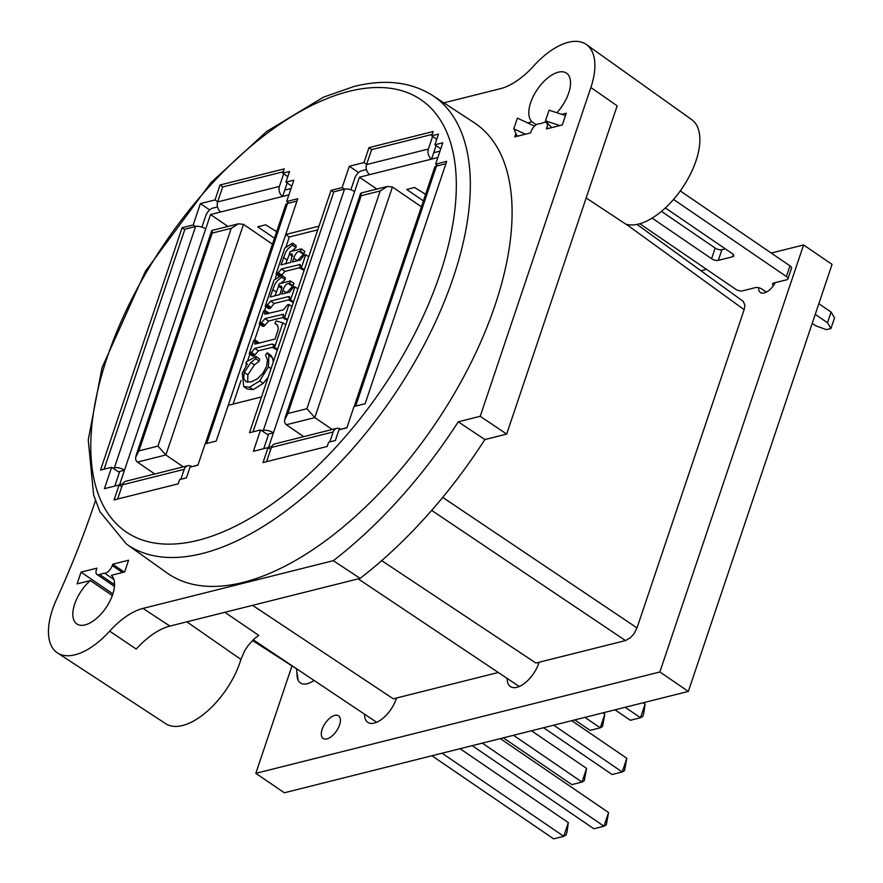 <?xml version="1.0" encoding="UTF-8"?>
<svg xmlns="http://www.w3.org/2000/svg" width="883" height="883" viewBox="0 0 883 883"><rect width="100%" height="100%" fill="white"/><g stroke="black" fill="none" stroke-linecap="round" stroke-linejoin="round"><path stroke-width="1.32" d="M561.765 114.337L566.257 113.212L562.305 124.956L546.467 128.929L546.919 127.571A7.472 3.731 -55.7 0 0 546.378 122.605A7.472 3.731 -55.7 0 0 543.663 122.582A29.867 14.934 124.3 0 1 538.597 123.852A7.472 3.731 -55.7 0 0 531.069 131.556L530.617 132.903L514.778 136.876L515.926 133.454M525.407 134.205L513.796 128.808L517.206 136.269M559.866 125.563L545.484 120.861L551.665 127.627M665.34 207.913L732.173 253.553A4.978 2.119 -161.4 0 1 733.718 255.938A4.978 2.119 -161.4 0 1 732.559 256.787L718.298 260.364L721.897 249.679A4.978 2.119 18.6 0 1 715.164 248.046L711.577 258.719A4.978 2.119 -161.4 0 0 718.298 260.364M711.577 258.719L652.095 218.101M639.745 223.719L735.682 289.249A4.978 2.119 18.6 0 0 742.404 290.882L755.484 287.604A4.978 2.119 -161.4 0 1 762.206 289.238L766.389 292.096M680.263 190.916L789.976 265.849L786.378 276.522A4.978 2.119 18.6 0 1 787.934 278.907A4.978 2.119 18.6 0 1 786.775 279.756L773.707 283.035A4.978 2.119 -161.4 0 0 772.548 283.873A4.978 2.119 -161.4 0 0 773.376 285.695M786.378 276.522L673.519 199.437M812.205 323.388L815.605 325.717L826.389 329.657L830.947 328.509L834.545 317.836L831.08 312.052L818.839 303.686M787.934 278.907L791.521 268.233A4.978 2.119 -161.4 0 0 789.976 265.849M513.796 128.808L517.394 118.134L534.535 126.103M661.444 211.346L715.164 248.046M721.897 249.679L725.263 248.84M545.484 120.861L549.083 110.187L565.473 115.552M830.947 328.509L827.492 322.736L815.241 314.37M827.492 322.736L831.08 312.052M291.986 665.892L255.827 773.32L284.315 792.779L688.343 691.433L832.062 264.392L803.574 244.944L771.245 253.057M255.827 773.32L659.866 671.974L803.574 244.944M706.477 269.304L700.881 270.706M775.296 282.637A13.687 6.843 124.3 0 1 760.451 292.505A13.687 6.843 124.3 0 1 758.607 287.715M334.812 715.396A13.687 6.843 124.3 0 1 338.575 715.837A13.687 6.843 124.3 0 1 336.511 731.003A13.687 6.843 124.3 0 1 323.134 738.442A13.687 6.843 124.3 0 1 323.432 726.268A13.687 6.843 124.3 0 1 334.812 715.396M381.677 560.628L535.915 663.045L625.506 640.572L630.263 637.879L633.895 633.895L637.018 627.912L744.126 309.657L744.899 305.231L743.287 301.412L636.952 224.403M539.083 662.25A23.642 11.821 124.3 0 1 525.827 682.294A23.642 11.821 124.3 0 1 510.374 686.555A23.642 11.821 124.3 0 1 507.195 678.442M252.582 605.352L393.31 698.817L498.288 672.482M396.489 698.023A23.642 11.821 124.3 0 1 383.222 718.067A23.642 11.821 124.3 0 1 367.781 722.327A23.642 11.821 124.3 0 1 364.591 714.204M297.052 674.998A24.89 12.45 -55.7 0 0 297.063 675.484A24.89 12.45 -55.7 0 0 298.156 680.274A24.89 12.45 -55.7 0 0 314.061 680.44M688.343 691.433L659.866 671.974M298.156 680.274L296.434 668.751M460.065 748.696L568.332 822.636L567.029 832.007L566.025 834.998L563.74 836.311L553.597 838.85L431.93 755.749M568.332 822.636L563.74 836.311L442.074 753.199M531.489 730.771L586.588 768.409L584.27 780.771L581.985 782.073L571.853 784.612L503.354 737.835M586.588 768.409L581.985 782.073L513.498 735.285M602.912 712.857L604.833 714.17L602.526 726.532L600.241 727.835L590.098 730.384L574.778 719.921M604.833 714.17L600.241 727.835L584.921 717.371M500.308 738.596L608.586 812.548L606.268 824.91L603.983 826.212L593.84 828.751L472.173 745.649M608.586 812.548L603.983 826.212L482.317 743.111M571.731 720.683L626.831 758.309L624.513 770.671L622.228 771.974L612.096 774.523L543.597 727.735M626.831 758.309L622.228 771.974L553.74 725.197M643.155 702.769L645.087 704.082L643.773 713.453L642.769 716.444L640.484 717.747L630.341 720.285L615.021 709.822M645.087 704.082L640.484 717.747L625.164 707.283M274.458 238.244L257.726 226.81L265.651 224.823L276.677 231.677M273.388 229.635L276.622 231.843M114.801 486.047A7.472 3.731 124.3 0 1 114.878 485.838L119.724 471.434L124.481 470.242L210.529 214.547L282.615 196.468L284.779 190.066L291.059 188.487M201.931 227.141L205.772 215.739A7.472 3.731 124.3 0 1 212.682 208.145L217.516 206.931M122.847 483.84L119.624 484.646L124.481 470.242A7.472 3.179 18.6 0 0 114.382 467.78L112.925 468.145M198.002 464.988L191.644 466.776M283.686 173.774L279.436 186.412A7.472 5.629 -104.1 0 0 282.615 196.468L288.896 194.889M283.266 171.766L222.671 186.964L217.637 201.909A7.472 5.629 75.9 0 0 220.827 211.964M205.673 228.962A7.472 3.179 -161.4 0 0 195.584 226.512L184.889 229.194L104.117 469.182M210.529 214.547L227.924 226.434M296.975 201.07L287.483 203.454A7.472 3.179 -161.4 0 0 285.739 204.724L205.286 443.807M180.883 479.248L184.227 469.326A7.472 5.629 -104.1 0 1 187.748 465.727L125.949 481.224A7.472 5.629 75.9 0 0 122.428 484.822L117.649 499.027M187.748 465.727A7.472 5.629 -104.1 0 1 191.721 466.566M137.362 462.118L165.883 454.966L157.947 446.103L138.929 450.871L135.607 457.405L135.783 459.955L137.008 461.842L154.768 474.005M183.289 466.853L165.883 454.966L243.487 224.359L238.388 223.807L231.247 228.311L157.947 446.103M238.388 223.807L212.13 230.397L212.229 233.079L231.247 228.311M243.487 224.359L272.472 244.161M119.724 471.434L118.41 471.754M287.163 182.98L284.779 190.066M423.399 200.882L406.666 189.459L414.58 187.472L425.606 194.315M422.328 192.273L425.551 194.481M263.741 448.696A7.472 3.731 124.3 0 1 263.807 448.487L268.664 434.072L273.421 432.88L359.458 177.196L431.555 159.106L433.708 152.704L439.988 151.125M350.871 189.79L354.712 178.388A7.472 3.731 124.3 0 1 361.622 170.783L366.456 169.569M271.787 446.478L268.564 447.295L273.421 432.88A7.472 3.179 18.6 0 0 263.322 430.418L261.865 430.794M346.942 427.637L340.584 429.414M432.626 136.423L428.376 149.05A7.472 5.629 -104.1 0 0 431.555 159.106L437.836 157.538M432.195 134.415L371.611 149.613L366.577 164.558A7.472 5.629 75.9 0 0 369.767 174.613M354.613 191.6A7.472 3.179 -161.4 0 0 344.525 189.15L333.829 191.832L253.057 431.82M359.458 177.196L376.864 189.072M445.915 163.719L436.423 166.103A7.472 3.179 -161.4 0 0 434.679 167.362L354.215 406.445M329.823 441.897L333.167 431.964A7.472 5.629 -104.1 0 1 336.688 428.365L274.889 443.873A7.472 5.629 75.9 0 0 271.368 447.46L266.589 461.666M336.688 428.365A7.472 5.629 -104.1 0 1 340.661 429.204M286.302 424.756L314.823 417.604L306.887 408.741L287.869 413.509L284.536 420.043L284.723 422.593L285.949 424.48L303.708 436.644M332.229 429.491L314.823 417.604L392.427 187.008L387.328 186.456L380.176 190.96L306.887 408.741M387.328 186.456L361.07 193.035L361.169 195.728L380.176 190.96M392.427 187.008L421.412 206.799M268.664 434.072L267.35 434.403M436.092 145.618L433.708 152.704M527.637 122.903L531.985 121.81L536.257 124.724M128.587 560.219L124.635 571.963L111.379 575.286A29.867 14.934 124.3 0 1 105.397 608.586A29.867 14.934 124.3 0 1 76.832 623.939A29.867 14.934 124.3 0 1 90.353 580.561L77.097 583.884L81.048 572.14L96.898 568.166L96.446 569.524A7.472 3.731 -55.7 0 0 96.987 574.491A7.472 3.731 -55.7 0 0 99.691 574.524A29.867 14.934 124.3 0 1 104.757 573.244A7.472 3.731 -55.7 0 0 112.284 565.55L112.737 564.193L128.587 560.219M112.737 564.193L124.26 572.063M112.329 595.561L90.353 580.561M81.048 572.14L112.892 593.895M531.985 121.81A29.867 14.934 124.3 0 1 537.968 88.51A29.867 14.934 124.3 0 1 566.522 73.157A29.867 14.934 124.3 0 1 556.875 112.737M95.452 500.749A622.239 311.125 124.3 0 1 56.446 599.612A64.713 32.362 -55.7 0 0 57.45 652.901L165.706 723.685A62.108 31.048 -55.7 0 0 206.335 712.062A62.108 31.048 -55.7 0 0 240.927 659.424L244.547 651.036L248.002 645.683L254.304 638.773L258.763 635.418L224.878 612.294M57.45 652.901A64.713 32.362 -55.7 0 0 109.669 631.146A62.229 31.115 124.3 0 1 143.013 608.409L333.321 560.672A308.631 154.315 -55.7 0 0 458.244 421.82L480.22 416.301L590.87 87.494A64.713 32.362 -55.7 0 0 586.444 44.569A64.713 32.362 -55.7 0 0 533.685 65.96A62.229 31.115 124.3 0 1 500.341 88.697L443.862 102.858M432.637 95.519L474.259 122.737A272.538 136.269 124.3 0 1 434.204 425.407A272.538 136.269 124.3 0 1 166.832 572.813L126.335 543.95A271.545 135.772 -55.7 0 0 392.725 397.085A271.545 135.772 -55.7 0 0 432.637 95.519C410.882 81.81 384.624 78.808 353.84 86.534L323.509 97.141L266.6 131.534L210.916 182.682L145.419 271.28L101.998 367.781L88.245 440.043L93.631 494.999L99.911 511.654L126.335 543.95M276.015 274.116L277.549 273.741L281.423 268.951L300.242 264.492L299.834 268.145L301.368 267.759L305.75 254.757L304.216 255.143L300.386 260.01L292.494 261.997L293.741 258.277C295.496 253.443 297.394 251.191 299.436 251.523L300.419 251.28L301.224 248.874L290.11 251.666L289.304 254.061L292.163 253.929L290.717 262.439L280.982 264.878L285.717 251.997L288.189 248.62L292.416 245.132L292.538 243.167L284.812 248.002L276.015 274.116L279.734 276.511M300.419 251.28L303.984 253.708L297.273 260.794M305.75 254.757L308.697 256.776M301.368 267.759L304.315 269.779M299.834 268.145L304.105 270.397M300.01 267.615L284.988 271.39L281.335 275.518M277.549 273.741L280.717 275.893M301.224 248.874L304.79 251.313L303.984 253.708M289.304 254.061L292.626 256.335M289.436 254.161L285.761 263.675M292.416 245.132L295.982 247.571L291.5 251.324M292.538 243.167L296.103 245.595L295.982 247.571M245.927 363.52L247.35 363.873L242.251 373.299L243.73 386.588L249.646 387.184L259.679 380.904L268.399 366.886L268.918 355.385L267.207 352.814L265.54 355.021L267.439 359.955L266.589 366.257L263.046 373.034L257.505 378.763L251.081 381.986L245.927 381.699L243.576 378.167L244.304 372.405L250.849 362.46L255.717 358.697L256.015 356.522L246.523 361.754L245.927 363.52L247.041 364.282M267.207 352.814L270.761 355.242L272.483 357.814L273.311 361.909M268.918 355.385L272.483 357.814M268.134 377.273L263.233 383.343L253.211 389.613L247.295 389.017L243.73 386.588M250.849 362.46L254.414 364.9L247.869 374.834L247.659 382.262M255.717 358.697L259.271 361.125L254.414 364.9M256.015 356.522L259.58 358.962L259.271 361.125M273.046 347.736L274.58 347.35L282.847 322.803L276.202 320.971L274.911 323.277L277.692 325.562L278.333 329.072L275.088 339.006L255.893 343.917L254.613 343.973L255.22 340.11L253.686 340.485L249.227 353.719L252.792 356.147L254.326 355.761L250.761 353.332L254.812 348.377L272.041 344.061L273.918 344.613L273.046 347.736L277.317 349.988M255.22 340.11L258.774 342.538L258.531 343.255M274.911 323.277L277.174 324.823M249.227 353.719L250.761 353.332M273.277 347.074L258.366 350.816L254.326 355.761M274.58 347.35L277.527 349.37M282.847 322.803L285.794 324.823M259.249 323.962L260.783 323.575L265.032 318.597L283.454 314.227L283.057 317.99L284.591 317.604L288.995 304.514L287.472 304.9L283.277 309.889L264.955 314.216L264.447 313.487L265.187 310.485L263.653 310.871L259.249 323.962L262.803 326.39L264.337 326.004L260.783 323.575M284.591 317.604L287.549 319.613M288.995 304.514L291.953 306.533M283.057 317.99L287.339 320.242M283.277 317.35L268.598 321.026L264.337 326.004M265.187 310.485L268.741 312.924L268.52 313.586M289.028 300.242L290.562 299.856L294.944 286.854L293.41 287.24L289.58 292.107L281.688 294.083L282.935 290.364C284.69 285.54 286.589 283.288 288.642 283.62L289.624 283.366L290.43 280.971L279.304 283.763L278.498 286.158L281.335 286.004L281.942 287.461L279.911 294.536L270.176 296.975L274.911 284.094L277.383 280.717L281.611 277.229L281.732 275.253L274.006 280.099L265.22 306.213L268.774 308.653L270.308 308.266L266.743 305.827L270.617 301.048L287.858 296.732L289.436 296.589L289.834 297.295L289.028 300.242L293.311 302.494M281.732 275.253L285.297 277.692L285.176 279.668L280.695 283.41M281.611 277.229L285.176 279.668M278.631 286.258L274.955 295.772M278.498 286.158L281.82 288.432M290.43 280.971L293.984 283.41L293.178 285.805L286.467 292.891M289.624 283.366L293.178 285.805M265.22 306.213L266.743 305.827M289.216 299.712L274.183 303.487L270.308 308.266M290.562 299.856L293.52 301.876M294.944 286.854L297.891 288.873M261.511 396.953L228.244 405.308L216.203 441.07L205.11 443.851L197.924 465.198L190.011 467.184L186.412 477.869L179.679 479.557L178.245 483.829L114.073 499.921L119.106 484.977L104.448 488.652L111.633 467.295L100.541 470.076L182.097 227.737L193.189 224.955L200.375 203.609L215.033 199.933L220.066 184.977L284.227 168.885L282.792 173.156L289.525 171.468L285.937 182.141L293.862 180.154L286.677 201.512L297.759 198.73L285.728 234.492L319.006 226.147L331.037 190.375L342.129 187.593L349.315 166.247L363.973 162.571L368.995 147.627L433.167 131.523L431.732 135.794L438.465 134.106L434.877 144.79L442.791 142.803L435.606 164.15L446.699 161.368L365.143 403.708L354.05 406.489L346.864 427.847L338.94 429.833L335.352 440.507L328.619 442.195L327.185 446.467L263.013 462.56L268.046 447.615L253.388 451.29L260.573 429.944L249.481 432.725L319.006 226.147M317.759 229.845L289.315 236.986L285.827 247.361M228.244 405.308L285.728 234.492L289.315 236.986M276.666 274.569L275.021 279.458M265.871 306.666L264.525 310.65M259.9 324.403L254.558 340.275M249.878 354.16L247.505 361.213M246.578 363.973L245.949 365.838M241.026 380.485L233.079 404.094M109.669 631.146L136.214 649.06A62.881 31.435 124.3 0 1 169.9 626.08L360.109 578.376A307.979 153.995 -55.7 0 0 484.877 439.557L506.687 434.083L617.162 105.828L590.87 87.494M586.444 44.569L691.764 119.658A62.108 31.048 -55.7 0 1 684.557 184.569A62.108 31.048 -55.7 0 1 625.771 224.127L586.157 197.958M366.644 164.359L363.973 162.571M349.315 166.247L358.564 172.571M437.847 165.739L435.606 164.15M217.704 201.721L215.033 199.933M200.375 203.609L209.635 209.922M288.918 203.101L286.677 201.512M436.721 139.282L431.732 135.794M434.877 144.79L440.772 148.819M287.792 176.644L282.792 173.156M285.937 182.141L291.832 186.17M119.106 484.977L121.777 486.765M268.046 447.615L270.717 449.403M119.393 472.405L111.633 467.295M220.066 184.977L222.858 186.92M193.189 224.955L195.43 226.545M182.097 227.737L184.757 229.58M342.129 187.593L344.37 189.183M331.037 190.375L333.697 192.229M368.995 147.627L371.787 149.558M268.333 435.043L260.573 429.944M333.321 560.672L360.109 578.376M458.244 421.82L484.877 439.557M480.22 416.301L506.687 434.083M733.309 254.569L732.559 256.787M546.919 127.571L548.244 128.488M279.436 186.412L217.637 201.909M195.584 226.512L114.382 467.78M206.71 443.454L287.483 203.454M122.428 484.822L184.227 469.326M138.929 450.871L212.229 233.079M428.376 149.05L366.577 164.558M344.525 189.15L263.322 430.418M355.65 406.092L436.423 166.103M271.368 447.46L333.167 431.964M287.869 413.509L361.169 195.728M112.284 565.55L122.472 572.504M104.757 573.244L113.896 579.491M99.691 574.524L114.558 584.667M293.741 258.277L297.306 260.706M299.436 251.523L303.001 253.951M298.664 264.635L300.529 265.904M281.423 268.951L284.988 271.39M277.935 272.582L281.5 275.01M289.977 253.896L292.714 255.772M283.465 257.494L287.03 259.922M268.399 366.886L271.026 368.686M259.679 380.904L263.233 383.343M249.646 387.184L253.211 389.613M244.304 372.405L247.869 374.834M254.812 341.313L257.891 343.421M251.125 352.251L254.69 354.69M254.812 348.377L258.366 350.816M272.041 344.061L273.818 345.275M281.754 314.403L283.763 315.772M265.032 318.597L268.598 321.026M261.136 322.505L264.701 324.933M264.834 311.511L268.057 313.708M272.659 289.591L276.224 292.019M279.171 285.993L281.92 287.869M288.642 283.62L292.196 286.048M267.141 304.679L270.695 307.107M270.617 301.048L274.183 303.487M287.858 296.732L289.723 298.001M282.935 290.364L286.5 292.803M349.138 91.324A261.589 130.794 124.3 0 1 380.076 391.754A261.589 130.794 124.3 0 1 91.644 464.094A261.589 130.794 124.3 0 1 349.138 91.324M186.843 621.831L240.927 659.424M626.202 224.249L744.126 309.657M637.018 627.912L442.692 497.394M431.677 510.385L625.506 640.572M143.013 608.409L169.9 626.08M546.378 122.605L548.244 123.874M297.063 675.473L296.82 671.367M211.677 230.816L136.004 455.672M360.617 193.454L284.944 418.321M96.987 574.491L114.47 586.433M252.494 640.473L300.551 671.4M376.655 722.272L253.222 639.767M519.259 686.499L358.189 578.851"/></g></svg>

